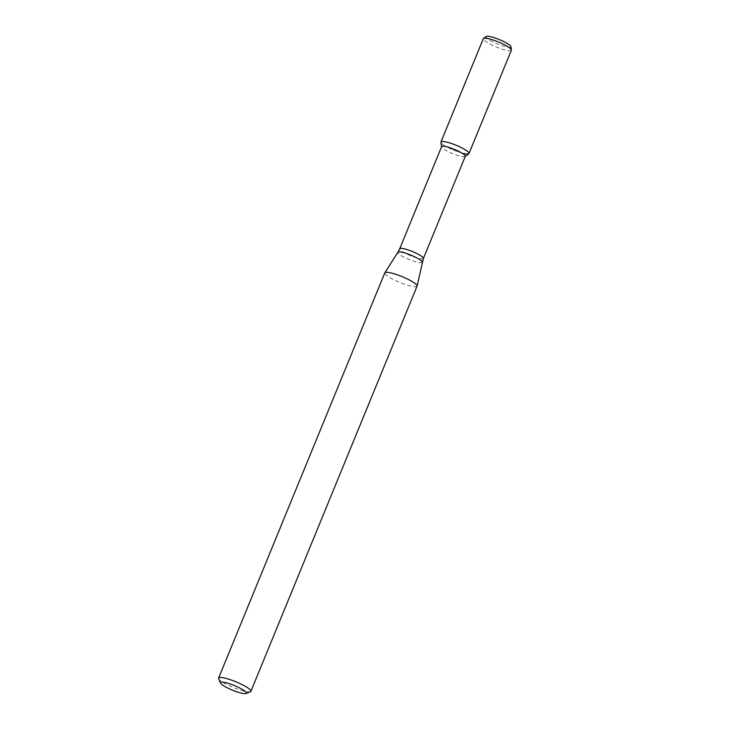 <?xml version="1.0" encoding="UTF-8"?>
<svg xmlns="http://www.w3.org/2000/svg" width="730" height="730" viewBox="0 0 730 730"><rect width="100%" height="100%" fill="white"/><g stroke="black" fill="none" stroke-linecap="round" stroke-linejoin="round"><path stroke-width="0.55" stroke-dasharray="3.65 2.74" d="M468.824 153.72A15.166 2.71 22.3 0 1 463.906 153.519A15.166 2.71 22.3 0 1 449.169 148.099A15.166 2.71 22.3 0 1 440.92 142.277M465.293 156.32A12.802 2.29 22.3 0 1 465.129 156.521A12.802 2.29 22.3 0 1 460.986 156.348A12.802 2.29 22.3 0 1 448.548 151.776A12.802 2.29 22.3 0 1 441.577 146.858A12.802 2.29 22.3 0 1 441.604 146.611M417.076 286.142A17.456 3.121 22.3 0 1 411.209 286.178A17.456 3.121 22.3 0 1 393.479 279.563A17.456 3.121 22.3 0 1 384.783 272.901M250.417 691.73A17.456 3.121 22.3 0 1 245.034 691.346A17.456 3.121 22.3 0 1 228.645 685.397A17.456 3.121 22.3 0 1 218.662 678.708M510.918 46.674A13.487 2.409 22.3 0 1 506.355 46.966A13.487 2.409 22.3 0 1 492.084 41.564A13.487 2.409 22.3 0 1 486.107 36.5M511.365 50.224A15.166 2.71 22.3 0 1 506.264 50.261A15.166 2.71 22.3 0 1 490.852 44.512A15.166 2.71 22.3 0 1 483.296 38.717M463.906 153.519A15.166 2.71 22.3 0 1 448.503 147.77A15.166 2.71 22.3 0 1 440.947 141.976M423.382 258.502A12.802 2.29 22.3 0 1 419.075 258.52A12.802 2.29 22.3 0 1 406.081 253.675A12.802 2.29 22.3 0 1 399.702 248.784M422.223 262.234A13.149 2.354 22.3 0 1 417.779 262.335A13.149 2.354 22.3 0 1 404.247 257.27A13.149 2.354 22.3 0 1 397.905 252.261"/><path stroke-width="1.09" d="M441.559 146.721L440.92 142.277A15.166 2.71 22.3 0 1 456.004 145.224A15.166 2.71 22.3 0 1 468.824 153.72L465.247 156.43M423.382 258.502A12.802 2.29 22.3 0 0 412.413 251.521A12.802 2.29 22.3 0 0 399.702 248.784L441.604 146.611A12.802 2.29 22.3 0 1 454.315 149.349A12.802 2.29 22.3 0 1 465.293 156.32L423.382 258.502L417.104 286.05A17.456 3.121 22.3 0 1 417.076 286.142L250.901 691.319A17.456 3.121 22.3 0 1 250.417 691.73L245.983 693.5A13.961 2.5 22.3 0 1 241.676 693.199A13.961 2.5 22.3 0 1 228.563 688.436A13.961 2.5 22.3 0 1 220.579 683.079A13.961 2.5 22.3 0 1 234.403 685.561A13.961 2.5 22.3 0 1 245.983 693.5M220.579 683.079L218.662 678.708A17.456 3.121 22.3 0 1 218.608 678.07L384.783 272.901A17.456 3.121 22.3 0 1 384.829 272.81A17.456 3.121 22.3 0 1 402.111 276.634A17.456 3.121 22.3 0 1 417.104 286.05M218.608 678.07A17.456 3.121 22.3 0 1 235.936 681.811A17.456 3.121 22.3 0 1 250.901 691.319M469.007 153.492A15.166 2.71 22.3 0 0 456.004 145.224A15.166 2.71 22.3 0 0 440.947 141.976L483.296 38.717A15.166 2.71 22.3 0 1 483.479 38.489L486.107 36.5A13.487 2.409 22.3 0 1 499.329 39.593A13.487 2.409 22.3 0 1 510.918 46.674L511.392 49.932A15.166 2.71 22.3 0 1 511.365 50.224L469.007 153.492A15.166 2.71 22.3 0 1 463.906 153.519M483.479 38.489A15.166 2.71 22.3 0 1 498.362 41.966A15.166 2.71 22.3 0 1 511.392 49.932M399.702 248.784L397.905 252.261A13.149 2.354 22.3 0 1 410.926 255.144A13.149 2.354 22.3 0 1 422.223 262.234M397.905 252.261L384.829 272.81"/></g></svg>
